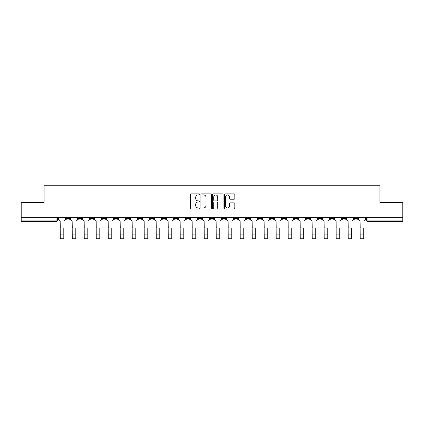 <?xml version="1.0" encoding="UTF-8"?>
<svg xmlns="http://www.w3.org/2000/svg" width="424" height="424" viewBox="0 0 424 424"><rect width="100%" height="100%" fill="white"/><g stroke="black" fill="none" stroke-linecap="round" stroke-linejoin="round"><path stroke-width="0.64" d="M199.693 194.425A0.53 0.53 0 0 0 199.169 193.895L191.144 193.895A0.753 0.753 0 0 0 190.392 194.653L190.392 208.237A0.753 0.753 0 0 0 191.144 208.995L199.169 208.995A0.53 0.53 0 0 0 199.693 208.465A0.53 0.53 0 0 0 199.169 207.935L198.13 207.935A2.417 2.417 0 0 1 195.713 205.523L195.713 204.389A2.417 2.417 0 0 1 198.13 201.972L199.169 201.972A0.53 0.53 0 0 0 199.693 201.442A0.53 0.53 0 0 0 199.169 200.918L198.13 200.918A2.417 2.417 0 0 1 195.713 198.501L195.713 197.367A2.417 2.417 0 0 1 198.13 194.955L199.169 194.955A0.53 0.53 0 0 0 199.693 194.425M354.427 217.671L354.427 218.519L357.501 218.519A1.537 1.537 0 0 1 355.964 220.056A1.537 1.537 0 0 1 354.427 218.519L354.427 217.671M306.441 218.519L306.441 217.671L306.441 218.519A1.537 1.537 0 0 0 307.978 220.056A1.537 1.537 0 0 1 306.441 218.519L309.515 218.519A1.537 1.537 0 0 1 307.978 220.056A1.537 1.537 0 0 0 309.515 218.519L309.515 217.671L309.515 218.519M198.464 217.671L198.464 218.519L201.543 218.519A1.537 1.537 0 0 1 200.001 220.056A1.537 1.537 0 0 1 198.464 218.519L198.464 217.671M162.472 217.671L162.472 218.519L165.551 218.519A1.537 1.537 0 0 1 164.014 220.056A1.537 1.537 0 0 1 162.472 218.519L162.472 217.671M138.478 217.671L138.478 218.519L141.558 218.519A1.537 1.537 0 0 1 140.015 220.056A1.537 1.537 0 0 1 138.478 218.519L138.478 217.671M126.485 217.671L126.485 218.519L129.559 218.519A1.537 1.537 0 0 1 128.022 220.056A1.537 1.537 0 0 1 126.485 218.519L126.485 217.671M102.486 217.671L102.486 218.519L105.565 218.519A1.537 1.537 0 0 1 104.028 220.056A1.537 1.537 0 0 1 102.486 218.519L102.486 217.671M234.059 199.216A0.753 0.753 0 0 0 234.817 198.464L234.817 194.653A0.753 0.753 0 0 0 234.059 193.895L225.155 193.895A0.753 0.753 0 0 0 224.397 194.653L224.397 208.237A0.753 0.753 0 0 0 225.155 208.995L234.059 208.995A0.753 0.753 0 0 0 234.817 208.237L234.817 203.637A0.753 0.753 0 0 0 234.059 202.879L230.248 202.879A0.753 0.753 0 0 0 229.495 203.637L229.495 205.916A2.019 2.019 0 0 1 227.476 207.935A2.019 2.019 0 0 1 225.457 205.916L225.457 196.975A2.019 2.019 0 0 1 227.476 194.955A2.019 2.019 0 0 1 229.495 196.975L229.495 198.464A0.753 0.753 0 0 0 230.248 199.216L234.059 199.216M21.2 217.671L21.2 202.37L44.117 202.37L44.117 185.219L379.883 185.219L379.883 202.37L402.8 202.37L402.8 217.671L21.2 217.671L21.2 220.056L57.574 220.056L57.574 217.671L57.574 220.056A1.537 1.537 0 0 1 56.037 221.593L21.2 221.593L21.2 220.056M211.338 194.653A0.753 0.753 0 0 0 210.585 193.895L201.676 193.895A0.753 0.753 0 0 0 200.923 194.653L200.923 208.237A0.753 0.753 0 0 0 201.676 208.995L210.585 208.995A0.753 0.753 0 0 0 211.338 208.237L211.338 194.653M213.415 193.895L222.324 193.895A0.753 0.753 0 0 1 223.077 194.653L223.077 208.237A0.753 0.753 0 0 1 222.324 208.995L218.508 208.995A0.753 0.753 0 0 1 217.756 208.237L217.756 202.73A0.753 0.753 0 0 0 217.003 201.972L214.47 201.972A0.753 0.753 0 0 0 213.717 202.73L213.717 208.465A0.53 0.53 0 0 1 213.187 208.995A0.53 0.53 0 0 1 212.663 208.465L212.663 194.653A0.753 0.753 0 0 1 213.415 193.895M366.426 217.671L366.426 220.056L402.8 220.056L402.8 221.593L367.963 221.593A1.537 1.537 0 0 1 366.426 220.056L366.426 217.671M402.8 217.671L402.8 220.056M357.501 217.671L357.501 218.519L357.501 217.671M342.428 217.671L342.428 218.519L345.507 218.519L345.507 217.671L345.507 218.519A1.537 1.537 0 0 1 343.97 220.056A1.537 1.537 0 0 1 342.428 218.519A1.537 1.537 0 0 0 343.97 220.056M333.508 217.671L333.508 218.519A1.537 1.537 0 0 1 331.971 220.056A1.537 1.537 0 0 1 330.434 218.519L333.508 218.519M330.434 217.671L330.434 218.519M318.435 217.671L318.435 218.519L321.514 218.519L321.514 217.671L321.514 218.519A1.537 1.537 0 0 1 319.972 220.056A1.537 1.537 0 0 1 318.435 218.519A1.537 1.537 0 0 0 319.972 220.056M294.442 217.671L294.442 218.519L297.516 218.519L297.516 217.671L297.516 218.519A1.537 1.537 0 0 1 295.979 220.056A1.537 1.537 0 0 1 294.442 218.519A1.537 1.537 0 0 0 295.979 220.056M285.522 218.519L285.522 217.671L285.522 218.519A1.537 1.537 0 0 1 283.985 220.056A1.537 1.537 0 0 1 282.442 218.519L285.522 218.519A1.537 1.537 0 0 1 283.985 220.056M282.442 217.671L282.442 218.519M273.522 217.671L273.522 218.519A1.537 1.537 0 0 1 271.985 220.056A1.537 1.537 0 0 1 270.448 218.519L273.522 218.519A1.537 1.537 0 0 1 271.985 220.056M270.448 217.671L270.448 218.519M261.529 217.671L261.529 218.519A1.537 1.537 0 0 1 259.986 220.056A1.537 1.537 0 0 1 258.449 218.519L261.529 218.519M258.449 217.671L258.449 218.519M249.529 217.671L249.529 218.519A1.537 1.537 0 0 1 247.992 220.056A1.537 1.537 0 0 1 246.455 218.519L249.529 218.519M246.455 217.671L246.455 218.519M237.53 217.671L237.53 218.519A1.537 1.537 0 0 1 235.993 220.056A1.537 1.537 0 0 1 234.456 218.519L237.53 218.519M234.456 217.671L234.456 218.519M225.536 217.671L225.536 218.519A1.537 1.537 0 0 1 223.999 220.056A1.537 1.537 0 0 1 222.457 218.519A1.537 1.537 0 0 0 223.999 220.056M222.457 217.671L222.457 218.519L225.536 218.519M213.537 217.671L213.537 218.519A1.537 1.537 0 0 1 212 220.056A1.537 1.537 0 0 1 210.463 218.519A1.537 1.537 0 0 0 212 220.056M210.463 217.671L210.463 218.519L213.537 218.519M201.543 217.671L201.543 218.519A1.537 1.537 0 0 1 200.001 220.056M189.544 217.671L189.544 218.519A1.537 1.537 0 0 1 188.007 220.056A1.537 1.537 0 0 1 186.47 218.519L189.544 218.519M186.47 217.671L186.47 218.519M177.545 217.671L177.545 218.519A1.537 1.537 0 0 1 176.008 220.056A1.537 1.537 0 0 1 174.471 218.519L177.545 218.519L177.545 217.671M174.471 217.671L174.471 218.519M165.551 217.671L165.551 218.519M153.552 217.671L153.552 218.519A1.537 1.537 0 0 1 152.015 220.056A1.537 1.537 0 0 1 150.478 218.519L153.552 218.519L153.552 217.671M150.478 217.671L150.478 218.519M141.558 217.671L141.558 218.519L141.558 217.671M129.559 218.519L129.559 217.671L129.559 218.519A1.537 1.537 0 0 1 128.022 220.056M117.559 217.671L117.559 218.519A1.537 1.537 0 0 1 116.022 220.056A1.537 1.537 0 0 1 114.485 218.519A1.537 1.537 0 0 0 116.022 220.056A1.537 1.537 0 0 0 117.559 218.519L117.559 217.671M114.485 217.671L114.485 218.519L117.559 218.519M105.565 217.671L105.565 218.519M93.566 217.671L93.566 218.519A1.537 1.537 0 0 1 92.029 220.056A1.537 1.537 0 0 1 90.492 218.519A1.537 1.537 0 0 0 92.029 220.056A1.537 1.537 0 0 0 93.566 218.519L90.492 218.519L90.492 217.671M78.493 217.671L78.493 218.519L81.572 218.519L81.572 217.671L81.572 218.519A1.537 1.537 0 0 1 80.03 220.056A1.537 1.537 0 0 1 78.493 218.519A1.537 1.537 0 0 0 80.03 220.056M66.499 217.671L66.499 218.519L69.573 218.519L69.573 217.671L69.573 218.519A1.537 1.537 0 0 1 68.036 220.056A1.537 1.537 0 0 1 66.499 218.519A1.537 1.537 0 0 0 68.036 220.056M56.037 217.671L56.037 221.593A1.537 1.537 0 0 0 57.574 220.056M202.508 194.955A0.53 0.53 0 0 0 201.978 195.48L201.978 207.41A0.53 0.53 0 0 0 202.508 207.935L203.6 207.935A2.417 2.417 0 0 0 206.016 205.523L206.016 197.367A2.417 2.417 0 0 0 203.6 194.955L202.508 194.955M217.756 197.012A2.019 2.019 0 0 0 215.737 194.992A2.019 2.019 0 0 0 213.717 197.012L213.717 200.16A0.753 0.753 0 0 0 214.47 200.918L217.003 200.918A0.753 0.753 0 0 0 217.756 200.16L217.756 197.012M58.613 219.288L58.613 217.671L58.613 219.288A1.537 1.537 0 0 0 60.15 220.825L60.266 228.133M60.15 220.825L60.266 238.781L63.807 238.781L63.807 228.133M65.46 219.288L65.46 217.671L65.46 219.288A1.537 1.537 0 0 1 63.918 220.825M63.807 238.781L60.266 238.781M70.612 219.288L70.612 217.671L70.612 219.288A1.537 1.537 0 0 0 72.149 220.825L72.266 228.133M72.149 220.825L72.266 238.781L75.801 238.781L75.801 228.133M77.454 219.288L77.454 217.671L77.454 219.288A1.537 1.537 0 0 1 75.917 220.825M82.606 219.288L82.606 217.671L82.606 219.288A1.537 1.537 0 0 0 84.148 220.825L84.259 228.133M84.148 220.825L84.259 238.781L87.8 238.781L87.8 228.133M89.453 219.288L89.453 217.671L89.453 219.288A1.537 1.537 0 0 1 87.916 220.825M75.801 238.781L72.266 238.781M87.8 238.781L84.259 238.781M94.605 219.288L94.605 217.671L94.605 219.288A1.537 1.537 0 0 0 96.142 220.825L96.259 228.133M96.142 220.825L96.259 238.781L99.799 238.781L99.799 228.133M101.447 219.288L101.447 217.671L101.447 219.288A1.537 1.537 0 0 1 99.91 220.825M106.604 219.288L106.604 217.671L106.604 219.288A1.537 1.537 0 0 0 108.141 220.825L108.258 228.133M108.141 220.825L108.258 238.781L111.793 238.781L111.793 228.133M113.447 219.288L113.447 217.671L113.447 219.288A1.537 1.537 0 0 1 111.91 220.825M118.598 219.288L118.598 217.671L118.598 219.288A1.537 1.537 0 0 0 120.135 220.825L120.252 228.133M120.135 220.825L120.252 238.781L123.792 238.781L123.792 228.133M125.446 219.288L125.446 217.671L125.446 219.288A1.537 1.537 0 0 1 123.903 220.825M99.799 238.781L96.259 238.781M111.793 238.781L108.258 238.781M123.792 238.781L120.252 238.781M130.597 219.288L130.597 217.671L130.597 219.288A1.537 1.537 0 0 0 132.134 220.825L132.251 228.133M132.134 220.825L132.251 238.781L135.786 238.781L135.786 228.133M137.44 219.288L137.44 217.671L137.44 219.288A1.537 1.537 0 0 1 135.903 220.825M135.786 238.781L132.251 238.781M142.591 219.288L142.591 217.671L142.591 219.288A1.537 1.537 0 0 0 144.133 220.825L144.245 228.133M144.133 220.825L144.245 238.781L147.785 238.781L147.785 228.133M149.439 219.288L149.439 217.671L149.439 219.288A1.537 1.537 0 0 1 147.902 220.825M147.785 238.781L144.245 238.781M154.59 219.288L154.59 217.671L154.59 219.288A1.537 1.537 0 0 0 156.127 220.825L156.244 228.133M156.127 220.825L156.244 238.781L159.784 238.781L159.784 228.133M161.433 219.288L161.433 217.671L161.433 219.288A1.537 1.537 0 0 1 159.896 220.825M159.784 238.781L156.244 238.781M166.59 219.288L166.59 217.671L166.59 219.288A1.537 1.537 0 0 0 168.127 220.825L168.243 228.133M168.127 220.825L168.243 238.781L171.778 238.781L171.778 228.133M173.432 219.288L173.432 217.671L173.432 219.288A1.537 1.537 0 0 1 171.895 220.825M171.778 238.781L168.243 238.781M178.584 219.288L178.584 217.671L178.584 219.288A1.537 1.537 0 0 0 180.121 220.825L180.237 228.133M180.121 220.825L180.237 238.781L183.778 238.781L183.778 228.133M185.431 219.288L185.431 217.671L185.431 219.288A1.537 1.537 0 0 1 183.889 220.825M183.778 238.781L180.237 238.781M190.583 219.288L190.583 217.671L190.583 219.288A1.537 1.537 0 0 0 192.12 220.825L192.236 228.133M192.12 220.825L192.236 238.781L195.771 238.781L195.771 228.133M197.425 219.288L197.425 217.671L197.425 219.288A1.537 1.537 0 0 1 195.888 220.825M195.771 238.781L192.236 238.781M202.577 219.288L202.577 217.671L202.577 219.288A1.537 1.537 0 0 0 204.119 220.825L204.23 228.133M204.119 220.825L204.23 238.781L207.771 238.781L207.771 228.133M209.424 219.288L209.424 217.671L209.424 219.288A1.537 1.537 0 0 1 207.887 220.825M207.771 238.781L204.23 238.781M214.576 219.288L214.576 217.671L214.576 219.288A1.537 1.537 0 0 0 216.113 220.825L216.229 228.133M216.113 220.825L216.229 238.781L219.77 238.781L219.77 228.133M221.423 219.288L221.423 217.671L221.423 219.288A1.537 1.537 0 0 1 219.881 220.825M219.77 238.781L216.229 238.781M226.575 219.288L226.575 217.671L226.575 219.288A1.537 1.537 0 0 0 228.112 220.825L228.229 228.133M228.112 220.825L228.229 238.781L231.764 238.781L231.764 228.133M233.417 219.288L233.417 217.671L233.417 219.288A1.537 1.537 0 0 1 231.88 220.825M231.764 238.781L228.229 238.781M238.569 219.288L238.569 217.671L238.569 219.288A1.537 1.537 0 0 0 240.111 220.825L240.223 228.133M240.111 220.825L240.223 238.781L243.763 238.781L243.763 228.133M245.417 219.288L245.417 217.671L245.417 219.288A1.537 1.537 0 0 1 243.88 220.825M243.763 238.781L240.223 238.781M250.568 219.288L250.568 217.671L250.568 219.288A1.537 1.537 0 0 0 252.105 220.825L252.222 228.133M252.105 220.825L252.222 238.781L255.757 238.781L255.757 228.133M257.41 219.288L257.41 217.671L257.41 219.288A1.537 1.537 0 0 1 255.873 220.825M255.757 238.781L252.222 238.781M262.567 219.288L262.567 217.671L262.567 219.288A1.537 1.537 0 0 0 264.104 220.825L264.216 228.133M264.104 220.825L264.216 238.781L267.756 238.781L267.756 228.133M269.41 219.288L269.41 217.671L269.41 219.288A1.537 1.537 0 0 1 267.873 220.825M267.756 238.781L264.216 238.781M274.561 219.288L274.561 217.671L274.561 219.288A1.537 1.537 0 0 0 276.098 220.825L276.215 228.133M276.098 220.825L276.215 238.781L279.755 238.781L279.755 228.133M281.409 219.288L281.409 217.671L281.409 219.288A1.537 1.537 0 0 1 279.866 220.825M279.755 238.781L276.215 238.781M286.56 219.288L286.56 217.671L286.56 219.288A1.537 1.537 0 0 0 288.097 220.825L288.214 228.133M288.097 220.825L288.214 238.781L291.749 238.781L291.749 228.133M293.403 219.288L293.403 217.671L293.403 219.288A1.537 1.537 0 0 1 291.866 220.825M291.749 238.781L288.214 238.781M298.554 219.288L298.554 217.671L298.554 219.288A1.537 1.537 0 0 0 300.097 220.825L300.208 228.133M300.097 220.825L300.208 238.781L303.748 238.781L303.748 228.133M305.402 219.288L305.402 217.671L305.402 219.288A1.537 1.537 0 0 1 303.865 220.825M303.748 238.781L300.208 238.781M310.554 219.288L310.554 217.671L310.554 219.288A1.537 1.537 0 0 0 312.091 220.825L312.207 228.133M312.091 220.825L312.207 238.781L315.742 238.781L315.742 228.133M317.396 219.288L317.396 217.671L317.396 219.288A1.537 1.537 0 0 1 315.859 220.825M315.742 238.781L312.207 238.781M322.553 219.288L322.553 217.671L322.553 219.288A1.537 1.537 0 0 0 324.09 220.825L324.201 228.133M324.09 220.825L324.201 238.781L327.741 238.781L327.741 228.133M329.395 219.288L329.395 217.671L329.395 219.288A1.537 1.537 0 0 1 327.858 220.825M327.741 238.781L324.201 238.781M334.547 219.288L334.547 217.671L334.547 219.288A1.537 1.537 0 0 0 336.084 220.825L336.2 228.133M336.084 220.825L336.2 238.781L339.741 238.781L339.741 228.133M341.394 219.288L341.394 217.671L341.394 219.288A1.537 1.537 0 0 1 339.852 220.825M339.741 238.781L336.2 238.781M346.546 219.288L346.546 217.671L346.546 219.288A1.537 1.537 0 0 0 348.083 220.825L348.199 228.133M348.083 220.825L348.199 238.781L351.735 238.781L351.735 228.133M353.388 219.288L353.388 217.671L353.388 219.288A1.537 1.537 0 0 1 351.851 220.825M351.735 238.781L348.199 238.781M358.54 219.288L358.54 217.671L358.54 219.288A1.537 1.537 0 0 0 360.082 220.825L360.193 228.133M360.082 220.825L360.193 238.781L363.734 238.781L363.734 228.133M365.387 219.288L365.387 217.671L365.387 219.288A1.537 1.537 0 0 1 363.85 220.825M363.734 238.781L360.193 238.781M367.963 217.671L367.963 221.593M63.807 234.896L60.266 234.896M75.801 234.896L72.266 234.896M87.8 234.896L84.259 234.896M99.799 234.896L96.259 234.896M111.793 234.896L108.258 234.896M123.792 234.896L120.252 234.896M135.786 234.896L132.251 234.896M147.785 234.896L144.245 234.896M159.784 234.896L156.244 234.896M171.778 234.896L168.243 234.896M183.778 234.896L180.237 234.896M195.771 234.896L192.236 234.896M207.771 234.896L204.23 234.896M219.77 234.896L216.229 234.896M231.764 234.896L228.229 234.896M243.763 234.896L240.223 234.896M255.757 234.896L252.222 234.896M267.756 234.896L264.216 234.896M279.755 234.896L276.215 234.896M291.749 234.896L288.214 234.896M303.748 234.896L300.208 234.896M315.742 234.896L312.207 234.896M327.741 234.896L324.201 234.896M339.741 234.896L336.2 234.896M351.735 234.896L348.199 234.896M363.734 234.896L360.193 234.896"/></g></svg>
